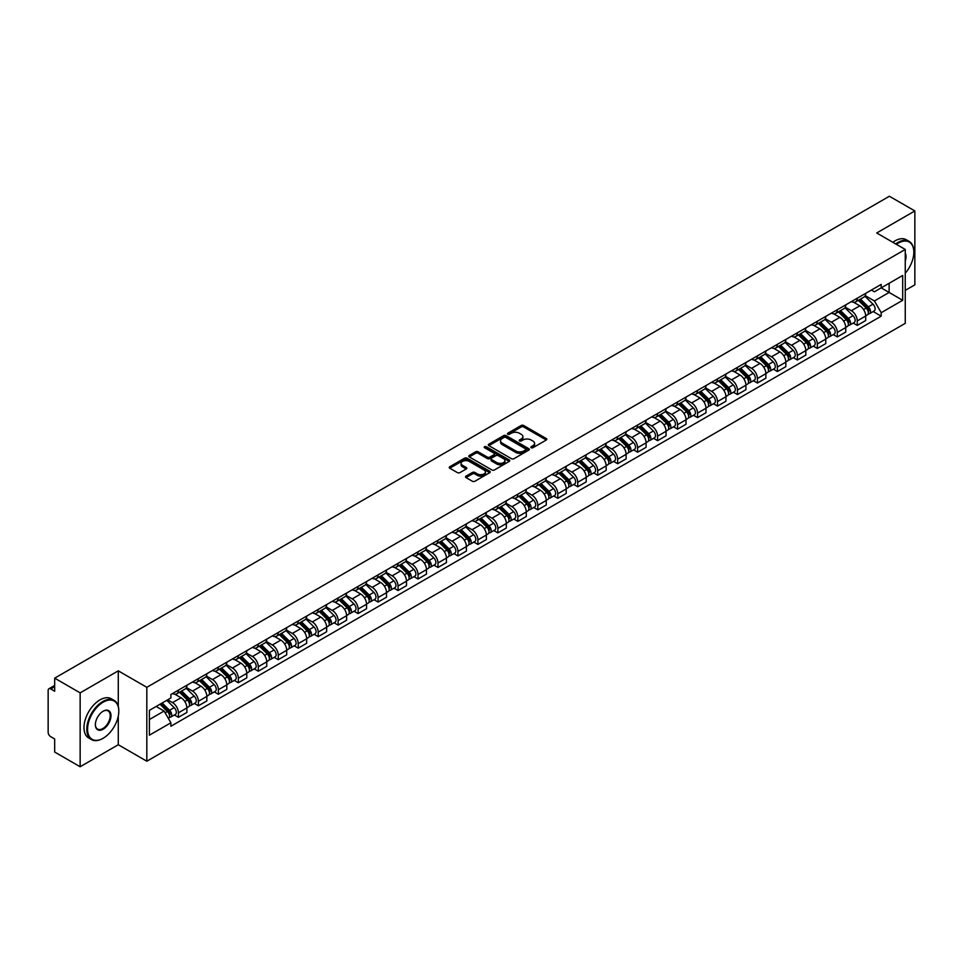 <?xml version="1.0" encoding="UTF-8"?>
<svg xmlns="http://www.w3.org/2000/svg" width="963" height="963" viewBox="0 0 963 963"><rect width="100%" height="100%" fill="white"/><g stroke="black" fill="none" stroke-linecap="round" stroke-linejoin="round"><path stroke-width="1.44" d="M531.191 447.711A1.24 0.722 0 0 0 532.948 447.711L546.298 440.007A1.782 1.023 0 0 0 546.815 439.284A1.782 1.023 0 0 0 546.298 438.562L523.691 425.502A1.782 1.023 0 0 0 521.176 425.502L507.826 433.206A1.24 0.722 0 0 0 509.583 434.229L511.317 433.23A5.682 3.286 0 0 1 519.358 433.23L521.236 434.313A5.682 3.286 0 0 1 522.897 436.636A5.682 3.286 0 0 1 521.236 438.959L519.514 439.959A1.24 0.722 0 0 0 521.272 440.97L522.993 439.971A5.682 3.286 0 0 1 531.034 439.971L532.924 441.066A5.682 3.286 0 0 1 534.585 443.377A5.682 3.286 0 0 1 532.924 445.7L531.191 446.7A1.24 0.722 0 0 0 531.191 447.711L531.191 446.7M466.032 476.131A1.782 1.023 0 0 0 465.502 476.854A1.782 1.023 0 0 0 466.032 477.576L472.376 481.247A1.782 1.023 0 0 0 474.879 481.247L489.71 472.689A1.782 1.023 0 0 0 490.227 471.954A1.782 1.023 0 0 0 489.71 471.232L467.091 458.183A1.782 1.023 0 0 0 464.587 458.183L449.757 466.742A1.782 1.023 0 0 0 449.24 467.464A1.782 1.023 0 0 0 449.757 468.187L457.425 472.616A1.782 1.023 0 0 0 459.929 472.616L466.273 468.945A1.782 1.023 0 0 0 466.802 468.223A1.782 1.023 0 0 0 466.273 467.5L462.481 465.31A4.755 2.745 0 0 1 461.084 463.359A4.755 2.745 0 0 1 464.022 460.832A4.755 2.745 0 0 1 469.198 461.421L484.088 470.016A4.755 2.745 0 0 1 485.472 471.954A4.755 2.745 0 0 1 482.547 474.494A4.755 2.745 0 0 1 477.359 473.904L474.879 472.472A1.782 1.023 0 0 0 472.376 472.472L466.032 476.131L466.032 477.576L472.376 473.94L472.376 472.472M146.821 687.317L118.28 670.838L80.146 692.866L54.674 678.157L889.379 196.247L914.85 210.945L876.715 232.974L905.256 249.453L146.821 687.317L146.821 761.215L905.256 323.339L905.256 249.453M511.437 458.689A1.782 1.023 0 0 0 513.953 458.689L528.771 450.13A1.782 1.023 0 0 0 529.301 449.408A1.782 1.023 0 0 0 528.771 448.674L506.165 435.625A1.782 1.023 0 0 0 503.649 435.625L488.831 444.184A1.782 1.023 0 0 0 488.301 444.906A1.782 1.023 0 0 0 488.831 445.628L511.437 458.689M484.991 447.988A1.24 0.722 0 0 1 486.255 448.156L509.222 461.421L494.416 469.968A1.782 1.023 0 0 1 491.9 469.968L469.294 456.907L469.294 455.463A1.782 1.023 0 0 0 468.776 456.185A1.782 1.023 0 0 0 469.294 456.907M469.294 455.463L475.638 451.791A1.782 1.023 0 0 1 478.154 451.791L487.314 457.088A1.782 1.023 0 0 0 489.83 457.088L494.043 454.656A1.782 1.023 0 0 0 494.561 453.934A1.782 1.023 0 0 0 494.043 453.212L484.497 447.699A1.24 0.722 0 0 1 486.255 446.688L509.246 459.953A1.782 1.023 0 0 1 509.764 460.675A1.782 1.023 0 0 1 509.246 461.409L509.246 459.953M80.146 692.866L80.146 766.753L54.674 752.055L54.674 738.97L50.714 736.683A3.623 2.095 -120 0 1 48.15 732.241L48.15 690.423A3.623 2.095 -120 0 1 48.896 688.762L54.674 685.427M905.256 290.381L914.85 284.843L914.85 210.945M80.146 766.753L118.28 744.736L146.821 761.215M54.674 678.157L54.674 691.241L50.714 688.942A3.623 2.095 -120 0 0 48.896 688.762M857.263 298.217A8.33 4.803 60 0 1 855.529 301.949L863.98 297.073A8.33 4.803 -120 0 0 865.701 293.342M845.273 307.185L851.376 310.7A8.33 4.803 60 0 1 857.263 320.896L865.701 316.02A8.33 4.803 -120 0 0 859.815 305.825L853.772 302.334M865.701 316.02L865.701 320.535L857.263 325.41L853.206 323.074M855.529 301.949A8.33 4.803 60 0 1 851.436 301.575M857.263 320.896L857.263 325.41M837.292 309.737A8.33 4.803 60 0 1 835.571 313.481L844.009 308.605A8.33 4.803 -120 0 0 845.743 304.862M833.248 334.594L837.292 336.93L845.743 332.054L845.743 327.552A8.33 4.803 -120 0 0 839.856 317.357L833.802 313.866M835.571 313.481A8.33 4.803 60 0 1 831.466 313.107M825.303 318.705L831.406 322.232A8.33 4.803 60 0 1 837.292 332.428L837.292 336.93M817.322 321.269A8.33 4.803 60 0 1 815.601 325L824.051 320.125A8.33 4.803 -120 0 0 825.773 316.394M813.278 346.126L817.322 348.462L825.773 343.586L825.773 339.072A8.33 4.803 -120 0 0 819.886 328.877L813.843 325.386M815.601 325A8.33 4.803 60 0 1 811.508 324.627M805.345 330.237L811.436 333.752A8.33 4.803 60 0 1 817.322 343.947L817.322 348.462M797.364 332.801A8.33 4.803 60 0 1 795.643 336.532L804.081 331.657A8.33 4.803 -120 0 0 805.802 327.914M793.307 357.646L797.364 359.993L805.814 355.106L805.814 350.604A8.33 4.803 -120 0 0 799.916 340.408L793.873 336.918M795.643 336.532A8.33 4.803 60 0 1 791.538 336.159M785.375 341.757L791.478 345.284A8.33 4.803 60 0 1 797.364 355.479L797.364 359.993M777.394 344.321A8.33 4.803 60 0 1 775.672 348.064L784.123 343.189A8.33 4.803 -120 0 0 785.844 339.445M773.349 369.178L777.394 371.513L785.844 366.638L785.844 362.136A8.33 4.803 -120 0 0 779.958 351.928L773.915 348.437M775.672 348.064A8.33 4.803 60 0 1 771.568 347.679M765.404 353.289L771.507 356.816A8.33 4.803 60 0 1 777.394 367.011L777.394 371.513M757.436 355.853A8.33 4.803 60 0 1 755.702 359.584L764.153 354.709A8.33 4.803 -120 0 0 765.874 350.977M753.379 380.698L757.436 383.045L765.874 378.17L765.874 373.656A8.33 4.803 -120 0 0 759.988 363.46L753.945 359.969M755.702 359.584A8.33 4.803 60 0 1 751.609 359.211M745.446 364.821L751.549 368.335A8.33 4.803 60 0 1 757.436 378.531L757.436 383.045M737.465 367.372A8.33 4.803 60 0 1 735.744 371.116L744.182 366.241A8.33 4.803 -120 0 0 745.916 362.497M733.421 392.23L737.465 394.565L745.916 389.69L745.916 385.188A8.33 4.803 -120 0 0 740.029 374.992L733.975 371.501M735.744 371.116A8.33 4.803 60 0 1 731.639 370.743M725.476 376.34L731.579 379.867A8.33 4.803 60 0 1 737.465 390.063L737.465 394.565M717.495 378.904A8.33 4.803 60 0 1 715.774 382.636L724.224 377.761A8.33 4.803 -120 0 0 725.946 374.029M713.451 403.762L717.495 406.097L725.946 401.222L725.946 396.708A8.33 4.803 -120 0 0 720.059 386.512L714.016 383.021M715.774 382.636A8.33 4.803 60 0 1 711.681 382.263M705.518 387.872L711.609 391.387A8.33 4.803 60 0 1 717.495 401.583L717.495 406.097M697.537 390.424A8.33 4.803 60 0 1 695.816 394.168L704.254 389.293A8.33 4.803 -120 0 0 705.987 385.549M693.48 415.282L697.537 417.617L705.987 412.742L705.987 408.24A8.33 4.803 -120 0 0 700.089 398.044L694.046 394.553M695.816 394.168A8.33 4.803 60 0 1 691.711 393.795M685.548 399.392L691.651 402.919A8.33 4.803 60 0 1 697.537 413.115L697.537 417.617M677.567 401.956A8.33 4.803 60 0 1 675.845 405.7L684.296 400.813A8.33 4.803 -120 0 0 686.017 397.081M673.522 426.814L677.567 429.149L686.017 424.274L686.017 419.76A8.33 4.803 -120 0 0 680.131 409.564L674.088 406.073M675.845 405.7A8.33 4.803 60 0 1 671.753 405.315M665.577 410.924L671.68 414.439A8.33 4.803 60 0 1 677.567 424.647L677.567 429.149M657.609 413.488A8.33 4.803 60 0 1 655.875 417.22L664.326 412.345A8.33 4.803 -120 0 0 666.047 408.613M653.552 438.334L657.609 440.681L666.047 435.794L666.047 431.292A8.33 4.803 -120 0 0 660.161 421.096L654.118 417.605M655.875 417.22A8.33 4.803 60 0 1 651.782 416.847M645.619 422.444L651.722 425.971A8.33 4.803 60 0 1 657.609 436.167L657.609 440.681M637.638 425.008A8.33 4.803 60 0 1 635.917 428.752L644.367 423.876A8.33 4.803 -120 0 0 646.089 420.133M633.594 449.865L637.638 452.201L646.089 447.326L646.089 442.824A8.33 4.803 -120 0 0 640.202 432.616L634.148 429.137M635.917 428.752A8.33 4.803 60 0 1 631.812 428.379M625.649 433.976L631.752 437.503A8.33 4.803 60 0 1 637.638 447.699L637.638 452.201M617.668 436.54A8.33 4.803 60 0 1 615.947 440.272L624.397 435.396A8.33 4.803 -120 0 0 626.119 431.665M613.624 461.397L617.668 463.733L626.119 458.857L626.119 454.343A8.33 4.803 -120 0 0 620.232 444.148L614.189 440.657M615.947 440.272A8.33 4.803 60 0 1 611.854 439.898M605.691 445.508L611.782 449.023A8.33 4.803 60 0 1 617.668 459.219L617.668 463.733M597.71 448.06A8.33 4.803 60 0 1 595.989 451.803L604.427 446.928A8.33 4.803 -120 0 0 606.16 443.185M593.653 472.917L597.71 475.253L606.16 470.377L606.16 465.875A8.33 4.803 -120 0 0 600.274 455.68L594.219 452.189M595.989 451.803A8.33 4.803 60 0 1 591.884 451.43M585.721 457.028L591.824 460.555A8.33 4.803 60 0 1 597.71 470.751L597.71 475.253M577.74 459.592A8.33 4.803 60 0 1 576.018 463.323L584.469 458.448A8.33 4.803 -120 0 0 586.19 454.717M573.695 484.449L577.74 486.784L586.19 481.909L586.19 477.395A8.33 4.803 -120 0 0 580.304 467.199L574.261 463.709M576.018 463.323A8.33 4.803 60 0 1 571.926 462.95M565.75 468.56L571.853 472.075A8.33 4.803 60 0 1 577.74 482.27L577.74 486.784M557.782 471.124A8.33 4.803 60 0 1 556.048 474.855L564.499 469.98A8.33 4.803 -120 0 0 566.22 466.236M553.725 495.969L557.782 498.304L566.22 493.429L566.22 488.927A8.33 4.803 -120 0 0 560.334 478.731L554.291 475.241M556.048 474.855A8.33 4.803 60 0 1 551.955 474.482M545.792 480.08L551.895 483.607A8.33 4.803 60 0 1 557.782 493.802L557.782 498.304M537.811 482.644A8.33 4.803 60 0 1 536.09 486.387L544.54 481.5A8.33 4.803 -120 0 0 546.262 477.768M533.767 507.501L537.811 509.836L546.262 504.961L546.262 500.447A8.33 4.803 -120 0 0 540.375 490.251L534.321 486.76M536.09 486.387A8.33 4.803 60 0 1 531.985 486.002M525.822 491.612L531.925 495.138A8.33 4.803 60 0 1 537.811 505.334L537.811 509.836M517.841 494.175A8.33 4.803 60 0 1 516.12 497.907L524.57 493.032A8.33 4.803 -120 0 0 526.292 489.3M513.797 519.021L517.841 521.368L526.292 516.493L526.292 511.979A8.33 4.803 -120 0 0 520.405 501.783L514.362 498.292M516.12 497.907A8.33 4.803 60 0 1 512.027 497.534M505.864 503.143L511.955 506.658A8.33 4.803 60 0 1 517.841 516.854L517.841 521.368M497.883 505.695A8.33 4.803 60 0 1 496.162 509.439L504.6 504.564A8.33 4.803 -120 0 0 506.333 500.82M493.826 530.553L497.883 532.888L506.333 528.013L506.333 523.511A8.33 4.803 -120 0 0 500.447 513.315L494.392 509.824M496.162 509.439A8.33 4.803 60 0 1 492.057 509.066M485.894 514.663L491.997 518.19A8.33 4.803 60 0 1 497.883 528.386L497.883 532.888M477.913 517.227A8.33 4.803 60 0 1 476.191 520.959L484.642 516.084A8.33 4.803 -120 0 0 486.363 512.352M473.868 542.085L477.913 544.42L486.363 539.545L486.363 535.031A8.33 4.803 -120 0 0 480.477 524.835L474.434 521.344M476.191 520.959A8.33 4.803 60 0 1 472.099 520.586M465.923 526.195L472.026 529.71A8.33 4.803 60 0 1 477.913 539.906L477.913 544.42M457.955 528.747A8.33 4.803 60 0 1 456.221 532.491L464.672 527.616A8.33 4.803 -120 0 0 466.393 523.872M453.898 553.605L457.955 555.94L466.393 551.065L466.393 546.563A8.33 4.803 -120 0 0 460.507 536.367L454.464 532.876M456.221 532.491A8.33 4.803 60 0 1 452.129 532.118M445.965 537.715L452.068 541.242A8.33 4.803 60 0 1 457.955 551.438L457.955 555.94M437.984 540.279A8.33 4.803 60 0 1 436.263 544.023L444.713 539.136A8.33 4.803 -120 0 0 446.435 535.404M433.94 565.137L437.984 567.472L446.435 562.597L446.435 558.083A8.33 4.803 -120 0 0 440.548 547.887L434.494 544.396M436.263 544.023A8.33 4.803 60 0 1 432.158 543.638M425.995 549.247L432.098 552.762A8.33 4.803 60 0 1 437.984 562.97L437.984 567.472M418.014 551.811A8.33 4.803 60 0 1 416.293 555.543L424.743 550.667A8.33 4.803 -120 0 0 426.465 546.924M413.97 576.656L418.026 579.004L426.465 574.117L426.465 569.615A8.33 4.803 -120 0 0 420.578 559.419L414.535 555.928M416.293 555.543A8.33 4.803 60 0 1 412.2 555.17M406.037 560.767L412.128 564.294A8.33 4.803 60 0 1 418.026 574.49L418.026 579.004M398.056 563.331A8.33 4.803 60 0 1 396.335 567.075L404.773 562.199A8.33 4.803 -120 0 0 406.506 558.456M393.999 588.188L398.056 590.524L406.506 585.648L406.506 581.146A8.33 4.803 -120 0 0 400.62 570.939L394.565 567.448M396.335 567.075A8.33 4.803 60 0 1 392.23 566.689M386.067 572.299L392.17 575.826A8.33 4.803 60 0 1 398.056 586.022L398.056 590.524M378.086 574.863A8.33 4.803 60 0 1 376.364 578.594L384.815 573.719A8.33 4.803 -120 0 0 386.536 569.988M374.041 599.708L378.086 602.056L386.536 597.18L386.536 592.666A8.33 4.803 -120 0 0 380.65 582.471L374.607 578.98M376.364 578.594A8.33 4.803 60 0 1 372.272 578.221M366.096 583.831L372.2 587.346A8.33 4.803 60 0 1 378.086 597.542L378.086 602.056M358.128 586.383A8.33 4.803 60 0 1 356.394 590.126L364.845 585.251A8.33 4.803 -120 0 0 366.566 581.508M354.071 611.24L358.128 613.575L366.566 608.7L366.566 604.198A8.33 4.803 -120 0 0 360.68 594.002L354.637 590.512M356.394 590.126A8.33 4.803 60 0 1 352.302 589.753M346.138 595.351L352.241 598.878A8.33 4.803 60 0 1 358.128 609.073L358.128 613.575M338.157 597.915A8.33 4.803 60 0 1 336.436 601.646L344.886 596.771A8.33 4.803 -120 0 0 346.608 593.039M334.113 622.772L338.157 625.107L346.608 620.232L346.608 615.718A8.33 4.803 -120 0 0 340.721 605.522L334.679 602.031M336.436 601.646A8.33 4.803 60 0 1 332.331 601.273M326.168 606.883L332.271 610.398A8.33 4.803 60 0 1 338.157 620.593L338.157 625.107M318.199 609.447A8.33 4.803 60 0 1 316.466 613.178L324.916 608.303A8.33 4.803 -120 0 0 326.638 604.559M314.143 634.292L318.199 636.627L326.638 631.752L326.638 627.25A8.33 4.803 -120 0 0 320.751 617.054L314.708 613.563M316.466 613.178A8.33 4.803 60 0 1 312.373 612.805M306.21 618.402L312.301 621.929A8.33 4.803 60 0 1 318.199 632.125L318.199 636.627M298.229 620.966A8.33 4.803 60 0 1 296.508 624.71L304.946 619.823A8.33 4.803 -120 0 0 306.679 616.091M294.184 645.824L298.229 648.159L306.679 643.284L306.679 638.77A8.33 4.803 -120 0 0 300.793 628.574L294.738 625.083M296.508 624.71A8.33 4.803 60 0 1 292.403 624.325M286.24 629.934L292.343 633.449A8.33 4.803 60 0 1 298.229 643.657L298.229 648.159M278.259 632.498A8.33 4.803 60 0 1 276.537 636.23L284.988 631.355A8.33 4.803 -120 0 0 286.709 627.623M274.214 657.344L278.259 659.691L286.709 654.804L286.709 650.302A8.33 4.803 -120 0 0 280.823 640.106L274.78 636.615M276.537 636.23A8.33 4.803 60 0 1 272.445 635.857M266.269 641.454L272.373 644.981A8.33 4.803 60 0 1 278.259 655.177L278.259 659.691M258.301 644.018A8.33 4.803 60 0 1 256.579 647.762L265.018 642.887A8.33 4.803 -120 0 0 266.739 639.143M254.244 668.876L258.301 671.211L266.739 666.336L266.739 661.834A8.33 4.803 -120 0 0 260.853 651.638L254.81 648.147M256.579 647.762A8.33 4.803 60 0 1 252.475 647.389M246.311 652.986L252.414 656.513A8.33 4.803 60 0 1 258.301 666.709L258.301 671.211M238.33 655.55A8.33 4.803 60 0 1 236.609 659.282L245.059 654.407A8.33 4.803 -120 0 0 246.781 650.675M234.286 680.408L238.33 682.743L246.781 677.868L246.781 673.354A8.33 4.803 -120 0 0 240.894 663.158L234.852 659.667M236.609 659.282A8.33 4.803 60 0 1 232.504 658.909M226.341 664.518L232.444 668.033A8.33 4.803 60 0 1 238.33 678.229L238.33 682.743M218.372 667.07A8.33 4.803 60 0 1 216.639 670.814L225.089 665.939A8.33 4.803 -120 0 0 226.811 662.195M214.316 691.928L218.372 694.263L226.811 689.388L226.811 684.886A8.33 4.803 -120 0 0 220.924 674.69L214.881 671.199M216.639 670.814A8.33 4.803 60 0 1 212.546 670.441M206.383 676.038L212.486 679.565A8.33 4.803 60 0 1 218.372 689.761L218.372 694.263M198.402 678.602A8.33 4.803 60 0 1 196.681 682.334L205.119 677.458A8.33 4.803 -120 0 0 206.852 673.727M194.357 703.459L198.402 705.795L206.852 700.92L206.852 696.405A8.33 4.803 -120 0 0 200.966 686.21L194.911 682.719M196.681 682.334A8.33 4.803 60 0 1 192.576 681.96M186.413 687.57L192.516 691.085A8.33 4.803 60 0 1 198.402 701.281L198.402 705.795M178.432 690.134A8.33 4.803 60 0 1 176.711 693.866L185.161 688.99A8.33 4.803 -120 0 0 186.882 685.247M174.387 714.979L178.432 717.327L186.882 712.439L186.882 707.937A8.33 4.803 -120 0 0 180.996 697.742L174.953 694.251M176.711 693.866A8.33 4.803 60 0 1 172.618 693.492M167.682 699.812L172.546 702.617A8.33 4.803 60 0 1 178.432 712.813L178.432 717.327M871.395 290.056L874.404 291.789L902.692 275.454L889.126 283.291L889.126 292.451L874.404 300.95L865.231 295.653M149.385 719.542L164.107 711.043L170.884 722.792L149.385 735.202L149.385 710.369L170.884 697.958L170.884 694.492L881.193 284.398L881.193 287.865L902.692 300.287L881.193 312.698L874.404 300.95M902.692 275.454L902.692 300.287M170.884 722.792L170.884 726.258L881.193 316.165L881.193 312.698M118.28 670.838L118.28 706.409M118.28 716.063L118.28 744.736M164.107 711.043L156.162 706.457M873.176 311.543L881.193 316.165M531.684 447.891L532.924 447.181A5.682 3.286 0 0 0 534.585 444.858L534.585 443.377M522.897 436.636L522.897 438.117A5.682 3.286 0 0 1 521.236 440.44L520.008 441.15M546.274 440.019L523.691 426.982A1.782 1.023 0 0 0 521.176 426.982L508.32 434.397M528.771 448.674L528.771 450.13L506.165 437.106A1.782 1.023 0 0 0 503.649 437.106L488.855 445.64L488.831 444.184M525.629 449.914A1.24 0.722 0 0 0 525.629 448.89L505.792 437.431A1.24 0.722 0 0 0 504.022 437.431L502.205 438.49A5.682 3.286 0 0 0 500.543 440.813A5.682 3.286 0 0 0 502.205 443.124L515.771 450.961A5.682 3.286 0 0 0 523.812 450.961L525.629 449.914L525.629 451.382A1.24 0.722 0 0 0 526.003 450.877L526.003 449.408M500.543 440.813L500.543 442.282A5.682 3.286 0 0 0 502.205 444.605L502.205 443.124M525.629 451.382L523.812 452.441A5.682 3.286 0 0 1 515.771 452.441L502.205 444.605M469.318 456.919L475.638 453.272L475.638 451.791M494.561 453.934L494.561 455.415A1.782 1.023 0 0 1 494.043 456.137L489.83 458.569A1.782 1.023 0 0 1 487.314 458.569L478.154 453.272A1.782 1.023 0 0 0 475.638 453.272M496.836 462.589A4.755 2.745 0 0 0 502.012 463.179A4.755 2.745 0 0 0 504.949 460.639A4.755 2.745 0 0 0 503.553 458.701L498.316 455.68A1.782 1.023 0 0 0 495.801 455.68L491.587 458.111A1.782 1.023 0 0 0 491.07 458.833A1.782 1.023 0 0 0 491.587 459.556L496.836 462.589L496.836 464.058A4.755 2.745 0 0 0 502.012 464.66A4.755 2.745 0 0 0 504.949 462.12L504.949 460.639M491.07 458.833L491.07 460.314A1.782 1.023 0 0 0 491.587 461.036L491.587 459.556M496.836 464.058L491.587 461.036M485.472 471.954L485.472 473.435A4.755 2.745 0 0 1 482.547 475.975A4.755 2.745 0 0 1 477.359 475.373L474.879 473.94A1.782 1.023 0 0 0 472.376 473.94M461.084 463.359L461.084 464.84A4.755 2.745 0 0 0 462.481 466.778L462.481 465.31M466.248 468.957L462.481 466.778M489.71 471.232L489.71 472.689L467.091 459.652A1.782 1.023 0 0 0 464.587 459.652L449.781 468.199L449.757 466.742M858.334 300.336L866.194 308.1A4.526 2.612 60 0 1 867.386 314.877L865.701 315.852M859.899 301.888L863.233 303.814M859.201 299.83L867.819 308.329A2.167 1.252 60 0 1 868.385 311.591A2.167 1.252 60 0 1 868.193 311.663M860.513 299.084L868.373 306.836A4.526 2.612 60 0 1 869.565 313.625A4.526 2.612 60 0 1 868.205 313.769M864.906 296.219L872.984 304.176A4.526 2.612 60 0 1 874.175 310.965L869.565 313.625M838.364 311.868L846.236 319.62A4.526 2.612 60 0 1 847.428 326.409L845.743 327.384M839.941 313.408L843.275 315.334M839.242 311.362L847.849 319.86A2.167 1.252 60 0 1 848.427 323.111A2.167 1.252 60 0 1 848.222 323.195M840.543 310.604L848.403 318.368A4.526 2.612 60 0 1 849.607 325.145A4.526 2.612 60 0 1 848.234 325.301M844.948 307.739L853.013 315.708A4.526 2.612 60 0 1 854.205 322.497L849.607 325.145M818.406 323.387L826.266 331.152A4.526 2.612 60 0 1 827.458 337.929L825.773 338.904M819.97 324.94L823.305 326.866M819.272 322.882L827.891 331.38A2.167 1.252 60 0 1 828.457 334.643A2.167 1.252 60 0 1 828.264 334.715M820.572 322.136L828.445 329.9A4.526 2.612 60 0 1 829.637 336.677A4.526 2.612 60 0 1 828.264 336.821M824.978 319.271L833.055 327.239A4.526 2.612 60 0 1 834.247 334.017L829.637 336.677M905.256 273.227A22.077 12.748 120 0 0 913.827 252.186A22.077 12.748 120 0 0 898.214 243.17A22.077 12.748 120 0 0 896.397 244.337M895.674 243.916A22.618 13.061 -60 0 1 897.829 242.507A22.618 13.061 -60 0 1 909.144 241.376A22.618 13.061 -60 0 1 913.827 251.74A22.618 13.061 -60 0 1 913.827 251.957M905.256 253.233A11.038 6.38 -60 0 1 905.256 261.033M892.857 242.291A22.618 13.061 -60 0 1 895.012 240.87A22.618 13.061 -60 0 1 906.327 239.751L909.144 241.376M102.8 738.452L103.185 738.236A22.077 12.748 120 0 0 118.798 711.188A22.077 12.748 120 0 0 103.185 702.171A22.077 12.748 120 0 0 87.573 729.22A22.077 12.748 120 0 0 103.185 738.236L102.8 738.452A22.618 13.061 -60 0 1 91.485 739.572A22.618 13.061 -60 0 1 88.018 721.443A22.618 13.061 -60 0 1 102.8 701.509A22.618 13.061 -60 0 1 114.116 700.39A22.618 13.061 -60 0 1 118.798 710.742A22.618 13.061 -60 0 1 118.798 710.971M103.185 711.188L103.185 711.188A11.038 6.38 -60 0 1 110.986 715.69A11.038 6.38 -60 0 1 103.185 729.22A11.038 6.38 -60 0 1 95.373 724.706A11.038 6.38 -60 0 1 103.185 711.188L103.185 711.188M95.373 724.489A10.497 6.067 120 0 0 97.552 729.075A10.497 6.067 120 0 0 102.8 728.558A10.497 6.067 120 0 0 109.662 719.301A10.497 6.067 120 0 0 108.049 710.887A10.497 6.067 120 0 0 102.993 711.308M91.485 739.572L88.668 737.947A22.618 13.061 -60 0 1 85.201 719.818A22.618 13.061 -60 0 1 99.983 699.884A22.618 13.061 -60 0 1 111.299 698.765L114.116 700.39M798.435 334.919L806.296 342.672A4.526 2.612 60 0 1 807.5 349.461L805.802 350.436M800 336.46L803.335 338.386M799.314 334.414L807.921 342.912A2.167 1.252 60 0 1 808.499 346.162A2.167 1.252 60 0 1 808.294 346.247M800.614 333.655L808.475 341.42A4.526 2.612 60 0 1 809.666 348.209A4.526 2.612 60 0 1 808.306 348.353M805.008 330.803L813.085 338.759A4.526 2.612 60 0 1 814.277 345.548L809.666 348.209M778.465 346.439L786.338 354.203A4.526 2.612 60 0 1 787.529 360.993L785.844 361.968M780.042 347.992L783.376 349.918M779.344 345.946L787.951 354.432A2.167 1.252 60 0 1 788.528 357.694A2.167 1.252 60 0 1 788.336 357.767M780.644 345.187L788.516 352.952A4.526 2.612 60 0 1 789.708 359.729A4.526 2.612 60 0 1 788.336 359.873M785.05 342.322L793.115 350.291A4.526 2.612 60 0 1 794.319 357.068L789.708 359.729M758.507 357.971L766.367 365.735A4.526 2.612 60 0 1 767.559 372.512L765.874 373.488M760.072 359.524L763.406 361.438M759.374 357.466L767.993 365.964A2.167 1.252 60 0 1 768.558 369.226A2.167 1.252 60 0 1 768.366 369.298M760.686 356.719L768.546 364.471A4.526 2.612 60 0 1 769.738 371.261A4.526 2.612 60 0 1 768.378 371.405M765.079 353.854L773.157 361.811A4.526 2.612 60 0 1 774.348 368.6L769.738 371.261M738.537 369.503L746.409 377.255A4.526 2.612 60 0 1 747.601 384.044L745.916 385.019M740.114 371.044L743.448 372.97M739.415 368.998L748.022 377.496A2.167 1.252 60 0 1 748.6 380.746A2.167 1.252 60 0 1 748.395 380.83M740.716 368.239L748.576 376.003A4.526 2.612 60 0 1 749.78 382.78A4.526 2.612 60 0 1 748.407 382.925M745.121 365.374L753.186 373.343A4.526 2.612 60 0 1 754.378 380.12L749.78 382.78M718.579 381.023L726.439 388.787A4.526 2.612 60 0 1 727.631 395.564L725.946 396.539M720.143 382.576L723.478 384.502M719.445 380.517L728.064 389.016A2.167 1.252 60 0 1 728.63 392.278A2.167 1.252 60 0 1 728.437 392.35M720.745 379.771L728.618 387.523A4.526 2.612 60 0 1 729.81 394.312A4.526 2.612 60 0 1 728.437 394.457M725.151 376.906L733.228 384.863A4.526 2.612 60 0 1 734.42 391.652L729.81 394.312M698.608 392.555L706.469 400.307A4.526 2.612 60 0 1 707.673 407.096L705.975 408.071M700.173 394.096L703.508 396.022M699.487 392.049L708.094 400.548A2.167 1.252 60 0 1 708.672 403.798A2.167 1.252 60 0 1 708.467 403.882M700.787 391.291L708.648 399.055A4.526 2.612 60 0 1 709.839 405.844A4.526 2.612 60 0 1 708.479 405.989M705.181 388.438L713.258 396.395A4.526 2.612 60 0 1 714.45 403.184L709.839 405.844M678.65 404.075L686.511 411.839A4.526 2.612 60 0 1 687.702 418.616L686.017 419.591M680.215 405.628L683.549 407.554M679.517 403.569L688.124 412.068A2.167 1.252 60 0 1 688.701 415.33A2.167 1.252 60 0 1 688.509 415.402M680.817 402.823L688.689 410.587A4.526 2.612 60 0 1 689.881 417.364A4.526 2.612 60 0 1 688.509 417.509M685.223 399.958L693.288 407.927A4.526 2.612 60 0 1 694.492 414.704L689.881 417.364M658.68 415.607L666.54 423.371A4.526 2.612 60 0 1 667.732 430.148L666.047 431.123M660.245 417.148L663.579 419.074M659.547 415.101L668.166 423.6A2.167 1.252 60 0 1 668.731 426.85A2.167 1.252 60 0 1 668.539 426.934M660.859 414.355L668.719 422.107A4.526 2.612 60 0 1 669.911 428.896A4.526 2.612 60 0 1 668.551 429.041M665.252 411.49L673.33 419.447A4.526 2.612 60 0 1 674.521 426.236L669.911 428.896M638.71 427.127L646.582 434.891A4.526 2.612 60 0 1 647.774 441.68L646.089 442.655M640.287 428.679L643.621 430.605M639.588 426.633L648.195 435.132A2.167 1.252 60 0 1 648.773 438.382A2.167 1.252 60 0 1 648.568 438.466M640.889 425.875L648.749 433.639A4.526 2.612 60 0 1 649.953 440.416A4.526 2.612 60 0 1 648.581 440.56M645.294 423.01L653.359 430.979A4.526 2.612 60 0 1 654.551 437.756L649.953 440.416M618.752 438.659L626.612 446.423A4.526 2.612 60 0 1 627.804 453.2L626.119 454.175M620.316 440.211L623.651 442.137M619.618 438.153L628.237 446.651A2.167 1.252 60 0 1 628.803 449.914A2.167 1.252 60 0 1 628.61 449.986M620.918 437.407L628.791 445.159A4.526 2.612 60 0 1 629.983 451.948A4.526 2.612 60 0 1 628.61 452.092M625.324 434.542L633.401 442.499A4.526 2.612 60 0 1 634.593 449.288L629.983 451.948M598.781 450.19L606.654 457.943A4.526 2.612 60 0 1 607.846 464.732L606.148 465.707M600.346 451.731L603.681 453.657M599.66 449.685L608.267 458.183A2.167 1.252 60 0 1 608.845 461.433A2.167 1.252 60 0 1 608.64 461.518M600.96 448.927L608.821 456.691A4.526 2.612 60 0 1 610.012 463.468A4.526 2.612 60 0 1 608.652 463.624M605.366 446.062L613.431 454.03A4.526 2.612 60 0 1 614.623 460.808L610.012 463.468M578.823 461.71L586.684 469.475A4.526 2.612 60 0 1 587.875 476.252L586.19 477.227M580.388 463.263L583.722 465.189M579.69 461.205L588.309 469.703A2.167 1.252 60 0 1 588.875 472.965A2.167 1.252 60 0 1 588.682 473.038M580.99 460.458L588.862 468.211A4.526 2.612 60 0 1 590.054 475A4.526 2.612 60 0 1 588.682 475.144M585.396 457.594L593.461 465.55A4.526 2.612 60 0 1 594.665 472.339L590.054 475M558.853 473.242L566.713 480.994A4.526 2.612 60 0 1 567.905 487.784L566.22 488.759M560.418 474.783L563.752 476.709M559.72 472.737L568.339 481.235A2.167 1.252 60 0 1 568.916 484.485A2.167 1.252 60 0 1 568.712 484.57M561.032 471.978L568.892 479.743A4.526 2.612 60 0 1 570.084 486.532A4.526 2.612 60 0 1 568.724 486.676M565.425 469.125L573.503 477.082A4.526 2.612 60 0 1 574.694 483.871L570.084 486.532M538.883 484.762L546.755 492.526A4.526 2.612 60 0 1 547.947 499.316L546.262 500.291M540.46 486.315L543.794 488.241M539.762 484.269L548.368 492.755A2.167 1.252 60 0 1 548.946 496.017A2.167 1.252 60 0 1 548.741 496.089M541.062 483.51L548.922 491.274A4.526 2.612 60 0 1 550.126 498.052A4.526 2.612 60 0 1 548.754 498.196M545.467 480.645L553.532 488.614A4.526 2.612 60 0 1 554.724 495.391L550.126 498.052M518.925 496.294L526.785 504.058A4.526 2.612 60 0 1 527.977 510.835L526.292 511.81M520.489 497.847L523.824 499.761M519.791 495.789L528.41 504.287A2.167 1.252 60 0 1 528.976 507.549A2.167 1.252 60 0 1 528.783 507.621M521.091 495.042L528.964 502.794A4.526 2.612 60 0 1 530.156 509.583A4.526 2.612 60 0 1 528.795 509.728M525.497 492.177L533.574 500.134A4.526 2.612 60 0 1 534.766 506.923L530.156 509.583M498.954 507.826L506.827 515.578A4.526 2.612 60 0 1 508.019 522.367L506.321 523.342M500.519 509.367L503.854 511.293M499.833 507.32L508.44 515.819A2.167 1.252 60 0 1 509.018 519.069A2.167 1.252 60 0 1 508.813 519.153M501.133 506.562L508.994 514.326A4.526 2.612 60 0 1 510.185 521.103A4.526 2.612 60 0 1 508.825 521.248M505.539 503.697L513.604 511.666A4.526 2.612 60 0 1 514.796 518.443L510.185 521.103M478.996 519.346L486.857 527.11A4.526 2.612 60 0 1 488.048 533.887L486.363 534.862M480.561 520.899L483.895 522.825M479.863 518.84L488.482 527.339A2.167 1.252 60 0 1 489.048 530.601A2.167 1.252 60 0 1 488.855 530.673M481.163 518.094L489.035 525.846A4.526 2.612 60 0 1 490.227 532.635A4.526 2.612 60 0 1 488.855 532.78M485.569 515.229L493.634 523.186A4.526 2.612 60 0 1 494.838 529.975L490.227 532.635M459.026 530.878L466.886 538.63A4.526 2.612 60 0 1 468.09 545.419L466.393 546.394M460.591 532.419L463.925 534.345M459.893 530.372L468.512 538.871A2.167 1.252 60 0 1 469.089 542.121A2.167 1.252 60 0 1 468.885 542.205M461.205 529.614L469.065 537.378A4.526 2.612 60 0 1 470.257 544.167A4.526 2.612 60 0 1 468.897 544.312M465.598 526.749L473.676 534.718A4.526 2.612 60 0 1 474.867 541.507L470.257 544.167M439.056 542.398L446.928 550.162A4.526 2.612 60 0 1 448.12 556.939L446.435 557.914M440.633 543.951L443.967 545.877M439.935 541.892L448.541 550.391A2.167 1.252 60 0 1 449.119 553.653A2.167 1.252 60 0 1 448.914 553.725M441.235 541.146L449.107 548.91A4.526 2.612 60 0 1 450.299 555.687A4.526 2.612 60 0 1 448.927 555.832M445.64 538.281L453.705 546.25A4.526 2.612 60 0 1 454.897 553.027L450.299 555.687M419.098 553.93L426.958 561.682A4.526 2.612 60 0 1 428.15 568.471L426.465 569.446M420.662 555.47L423.997 557.396M419.964 553.424L428.583 561.923A2.167 1.252 60 0 1 429.149 565.173A2.167 1.252 60 0 1 428.956 565.257M421.276 552.678L429.137 560.43A4.526 2.612 60 0 1 430.329 567.219A4.526 2.612 60 0 1 428.968 567.363M425.67 549.813L433.747 557.77A4.526 2.612 60 0 1 434.939 564.559L430.329 567.219M399.127 565.45L407 573.214A4.526 2.612 60 0 1 408.192 580.003L406.494 580.978M400.692 567.002L404.027 568.928M400.006 564.956L408.613 573.442A2.167 1.252 60 0 1 409.191 576.705A2.167 1.252 60 0 1 408.986 576.789M401.306 564.198L409.167 571.962A4.526 2.612 60 0 1 410.358 578.739A4.526 2.612 60 0 1 408.998 578.883M405.712 561.333L413.777 569.302A4.526 2.612 60 0 1 414.969 576.079L410.358 578.739M379.169 576.981L387.03 584.746A4.526 2.612 60 0 1 388.221 591.523L386.536 592.498M380.734 578.534L384.068 580.448M380.036 576.476L388.655 584.974A2.167 1.252 60 0 1 389.221 588.237A2.167 1.252 60 0 1 389.028 588.309M381.336 575.73L389.208 583.482A4.526 2.612 60 0 1 390.4 590.271A4.526 2.612 60 0 1 389.028 590.415M385.742 572.865L393.807 580.821A4.526 2.612 60 0 1 395.011 587.611L390.4 590.271M359.199 588.513L367.059 596.266A4.526 2.612 60 0 1 368.263 603.055L366.566 604.03M360.764 590.054L364.098 591.98M360.066 588.008L368.685 596.506A2.167 1.252 60 0 1 369.262 599.756A2.167 1.252 60 0 1 369.058 599.841M361.378 587.249L369.238 595.014A4.526 2.612 60 0 1 370.43 601.791A4.526 2.612 60 0 1 369.07 601.947M365.771 584.385L373.849 592.353A4.526 2.612 60 0 1 375.04 599.13L370.43 601.791M339.229 600.033L347.101 607.797A4.526 2.612 60 0 1 348.293 614.575L346.608 615.55M340.806 601.586L344.14 603.512M340.108 599.528L348.714 608.026A2.167 1.252 60 0 1 349.292 611.288A2.167 1.252 60 0 1 349.1 611.361M341.408 598.781L349.28 606.534A4.526 2.612 60 0 1 350.472 613.323A4.526 2.612 60 0 1 349.1 613.467M345.813 595.916L353.878 603.873A4.526 2.612 60 0 1 355.07 610.662L350.472 613.323M319.271 611.565L327.131 619.317A4.526 2.612 60 0 1 328.323 626.106L326.638 627.082M320.835 613.106L324.17 615.032M320.137 611.06L328.756 619.558A2.167 1.252 60 0 1 329.322 622.808A2.167 1.252 60 0 1 329.129 622.892M321.449 610.301L329.31 618.065A4.526 2.612 60 0 1 330.502 624.855A4.526 2.612 60 0 1 329.141 624.999M325.843 607.448L333.92 615.405A4.526 2.612 60 0 1 335.112 622.194L330.502 624.855M299.3 623.085L307.173 630.849A4.526 2.612 60 0 1 308.365 637.638L306.679 638.613M300.877 624.638L304.212 626.564M300.179 622.592L308.786 631.078A2.167 1.252 60 0 1 309.364 634.34A2.167 1.252 60 0 1 309.159 634.412M301.479 621.833L309.34 629.597A4.526 2.612 60 0 1 310.543 636.374A4.526 2.612 60 0 1 309.171 636.519M305.885 618.968L313.95 626.937A4.526 2.612 60 0 1 315.142 633.714L310.543 636.374M279.342 634.617L287.203 642.381A4.526 2.612 60 0 1 288.394 649.158L286.709 650.133M280.907 636.158L284.241 638.084M280.209 634.111L288.828 642.61A2.167 1.252 60 0 1 289.394 645.86A2.167 1.252 60 0 1 289.201 645.944M281.509 633.365L289.382 641.117A4.526 2.612 60 0 1 290.573 647.906A4.526 2.612 60 0 1 289.201 648.051M285.915 630.5L293.992 638.457A4.526 2.612 60 0 1 295.184 645.246L290.573 647.906M259.372 646.149L267.233 653.901A4.526 2.612 60 0 1 268.436 660.69L266.739 661.665M260.937 647.69L264.271 649.616M260.251 645.643L268.858 654.142A2.167 1.252 60 0 1 269.435 657.392A2.167 1.252 60 0 1 269.231 657.476M261.551 644.885L269.411 652.649A4.526 2.612 60 0 1 270.603 659.426A4.526 2.612 60 0 1 269.243 659.571M265.944 642.02L274.022 649.989A4.526 2.612 60 0 1 275.213 656.766L270.603 659.426M239.402 657.669L247.274 665.433A4.526 2.612 60 0 1 248.466 672.21L246.781 673.185M240.979 659.222L244.313 661.148M240.281 657.163L248.887 665.662A2.167 1.252 60 0 1 249.465 668.924A2.167 1.252 60 0 1 249.273 668.996M241.581 656.417L249.453 664.169A4.526 2.612 60 0 1 250.645 670.958A4.526 2.612 60 0 1 249.273 671.103M245.986 653.552L254.051 661.509A4.526 2.612 60 0 1 255.243 668.298L250.645 670.958M219.444 669.201L227.304 676.953A4.526 2.612 60 0 1 228.496 683.742L226.811 684.717M221.008 670.742L224.343 672.668M220.31 668.695L228.929 677.194A2.167 1.252 60 0 1 229.495 680.444A2.167 1.252 60 0 1 229.302 680.528M221.622 667.937L229.483 675.701A4.526 2.612 60 0 1 230.675 682.478A4.526 2.612 60 0 1 229.314 682.635M226.016 665.072L234.093 673.041A4.526 2.612 60 0 1 235.285 679.83L230.675 682.478M199.473 680.721L207.346 688.485A4.526 2.612 60 0 1 208.538 695.262L206.852 696.237M201.05 682.273L204.385 684.199M200.352 680.215L208.959 688.714A2.167 1.252 60 0 1 209.537 691.976A2.167 1.252 60 0 1 209.332 692.048M201.652 679.469L209.513 687.233A4.526 2.612 60 0 1 210.716 694.01A4.526 2.612 60 0 1 209.344 694.154M206.058 676.604L214.123 684.573A4.526 2.612 60 0 1 215.315 691.35L210.716 694.01M179.515 692.253L187.376 700.005A4.526 2.612 60 0 1 188.567 706.794L186.882 707.769M181.08 693.793L184.415 695.719M180.382 691.747L189.001 700.245A2.167 1.252 60 0 1 189.567 703.496A2.167 1.252 60 0 1 189.374 703.58M181.682 690.989L189.555 698.753A4.526 2.612 60 0 1 190.746 705.542A4.526 2.612 60 0 1 189.374 705.686M186.088 688.136L194.165 696.093A4.526 2.612 60 0 1 195.357 702.882L190.746 705.542M160.014 704.242L167.406 711.537A4.526 2.612 60 0 1 168.609 718.326L168.381 718.446M161.11 705.325L164.444 707.251M160.881 703.736L169.031 711.765A2.167 1.252 60 0 1 169.608 715.028A2.167 1.252 60 0 1 169.404 715.1M162.193 702.978L169.584 710.285A4.526 2.612 60 0 1 170.776 717.062A4.526 2.612 60 0 1 169.416 717.206M166.792 700.318L174.195 707.624A4.526 2.612 60 0 1 175.386 714.402L170.776 717.062M198.402 701.281L206.852 696.405M218.372 689.761L226.811 684.886M238.33 678.229L246.781 673.354M258.301 666.709L266.739 661.834M278.259 655.177L286.709 650.302M298.229 643.657L306.679 638.77M318.199 632.125L326.638 627.25M338.157 620.593L346.608 615.718M358.128 609.073L366.566 604.198M378.086 597.542L386.536 592.666M398.056 586.022L406.506 581.146M418.026 574.49L426.465 569.615M437.984 562.97L446.435 558.083M457.955 551.438L466.393 546.563M477.913 539.906L486.363 535.031M497.883 528.386L506.333 523.511M517.841 516.854L526.292 511.979M537.811 505.334L546.262 500.447M557.782 493.802L566.22 488.927M577.74 482.27L586.19 477.395M597.71 470.751L606.16 465.875M617.668 459.219L626.119 454.343M637.638 447.699L646.089 442.824M657.609 436.167L666.047 431.292M677.567 424.647L686.017 419.76M697.537 413.115L705.987 408.24M717.495 401.583L725.946 396.708M737.465 390.063L745.916 385.188M757.436 378.531L765.874 373.656M777.394 367.011L785.844 362.136M797.364 355.479L805.814 350.604M817.322 343.947L825.773 339.072M837.292 332.428L845.743 327.552M178.432 712.813L186.882 707.937M172.546 702.617L180.996 697.742M192.516 691.085L200.966 686.21M212.486 679.565L220.924 674.69M232.444 668.033L240.894 663.158M252.414 656.513L260.853 651.638M272.373 644.981L280.823 640.106M292.343 633.449L300.793 628.574M312.301 621.929L320.751 617.054M332.271 610.398L340.721 605.522M352.241 598.878L360.68 594.002M372.2 587.346L380.65 582.471M392.17 575.826L400.62 570.939M412.128 564.294L420.578 559.419M432.098 552.762L440.548 547.887M452.068 541.242L460.507 536.367M472.026 529.71L480.477 524.835M491.997 518.19L500.447 513.315M511.955 506.658L520.405 501.783M531.925 495.138L540.375 490.251M551.895 483.607L560.334 478.731M571.853 472.075L580.304 467.199M591.824 460.555L600.274 455.68M611.782 449.023L620.232 444.148M631.752 437.503L640.202 432.616M651.722 425.971L660.161 421.096M671.68 414.439L680.131 409.564M691.651 402.919L700.089 398.044M711.609 391.387L720.059 386.512M731.579 379.867L740.029 374.992M751.549 368.335L759.988 363.46M771.507 356.816L779.958 351.928M791.478 345.284L799.916 340.408M811.436 333.752L819.886 328.877M831.406 322.232L839.856 317.357M851.376 310.7L859.815 305.825M54.674 686.655L50.714 688.942M532.924 447.181L532.924 445.7M519.514 440.97L519.514 439.959M521.236 440.44L521.236 438.959M507.826 434.229L507.826 433.206M521.176 426.982L521.176 425.502M523.691 426.982L523.691 425.502M546.298 440.007L546.298 438.562M503.649 437.106L503.649 435.625M506.165 437.106L506.165 435.625M515.771 452.441L515.771 450.961M523.812 452.441L523.812 450.961M478.154 453.272L478.154 451.791M487.314 458.569L487.314 457.088M489.83 458.569L489.83 457.088M494.043 456.137L494.043 454.656M486.255 448.156L486.255 446.688M474.879 473.94L474.879 472.472M477.359 475.373L477.359 473.904M466.273 468.945L466.273 467.5M464.587 459.652L464.587 458.183M467.091 459.652L467.091 458.183M866.194 308.1L863.594 309.592M868.843 310.592L868.024 311.061M872.984 304.176L868.373 306.836M846.236 319.62L843.636 321.124M848.872 322.124L848.054 322.593M853.013 315.708L848.403 318.368M826.266 331.152L823.666 332.656M828.914 333.643L828.096 334.113M833.055 327.239L828.445 329.9M806.296 342.672L803.708 344.176M808.944 345.175L808.126 345.645M813.085 338.759L808.475 341.42M786.338 354.203L783.738 355.708M788.974 356.695L788.167 357.165M793.115 350.291L788.516 352.952M766.367 365.735L763.767 367.228M769.016 368.227L768.197 368.697M773.157 361.811L768.546 364.471M746.409 377.255L743.809 378.76M749.045 379.759L748.227 380.229M753.186 373.343L748.576 376.003M726.439 388.787L723.839 390.28M729.087 391.279L728.269 391.748M733.228 384.863L728.618 387.523M706.469 400.307L703.881 401.812M709.117 402.811L708.299 403.28M713.258 396.395L708.648 399.055M686.511 411.839L683.911 413.344M689.147 414.331L688.34 414.8M693.288 407.927L688.689 410.587M666.54 423.371L663.94 424.864M669.189 425.863L668.37 426.332M673.33 419.447L668.719 422.107M646.582 434.891L643.982 436.395M649.218 437.383L648.412 437.864M653.359 430.979L648.749 433.639M626.612 446.423L624.012 447.915M629.26 448.914L628.442 449.384M633.401 442.499L628.791 445.159M606.654 457.943L604.054 459.447M609.29 460.446L608.472 460.916M613.431 454.03L608.821 456.691M586.684 469.475L584.084 470.967M589.32 471.966L588.513 472.436M593.461 465.55L588.862 468.211M566.713 480.994L564.113 482.499M569.362 483.498L568.543 483.968M573.503 477.082L568.892 479.743M546.755 492.526L544.155 494.031M549.392 495.018L548.585 495.488M553.532 488.614L548.922 491.274M526.785 504.058L524.185 505.551M529.433 506.55L528.615 507.02M533.574 500.134L528.964 502.794M506.827 515.578L504.227 517.083M509.463 518.07L508.645 518.551M513.604 511.666L508.994 514.326M486.857 527.11L484.257 528.603M489.505 529.602L488.686 530.071M493.634 523.186L489.035 525.846M466.886 538.63L464.286 540.135M469.535 541.134L468.716 541.603M473.676 534.718L469.065 537.378M446.928 550.162L444.328 551.667M449.565 552.654L448.758 553.123M453.705 546.25L449.107 548.91M426.958 561.682L424.358 563.186M429.606 564.186L428.788 564.655M433.747 557.77L429.137 560.43M407 573.214L404.4 574.718M409.636 575.705L408.818 576.187M413.777 569.302L409.167 571.962M387.03 584.746L384.43 586.238M389.678 587.237L388.859 587.707M393.807 580.821L389.208 583.482M367.059 596.266L364.459 597.77M369.708 598.769L368.889 599.239M373.849 592.353L369.238 595.014M347.101 607.797L344.501 609.29M349.738 610.289L348.931 610.759M353.878 603.873L349.28 606.534M327.131 619.317L324.531 620.822M329.779 621.821L328.961 622.291M333.92 615.405L329.31 618.065M307.173 630.849L304.573 632.354M309.809 633.341L308.991 633.81M313.95 626.937L309.34 629.597M287.203 642.381L284.603 643.874M289.851 644.873L289.032 645.342M293.992 638.457L289.382 641.117M267.233 653.901L264.644 655.406M269.881 656.393L269.062 656.874M274.022 649.989L269.411 652.649M247.274 665.433L244.674 666.926M249.911 667.925L249.104 668.394M254.051 661.509L249.453 664.169M227.304 676.953L224.704 678.458M229.952 679.457L229.134 679.926M234.093 673.041L229.483 675.701M207.346 688.485L204.746 689.99M209.982 690.977L209.164 691.446M214.123 684.573L209.513 687.233M187.376 700.005L184.776 701.509M190.024 702.509L189.205 702.978M194.165 696.093L189.555 698.753M167.406 711.537L165.142 712.849M170.054 714.028L169.235 714.498M174.195 707.624L169.584 710.285"/></g></svg>
